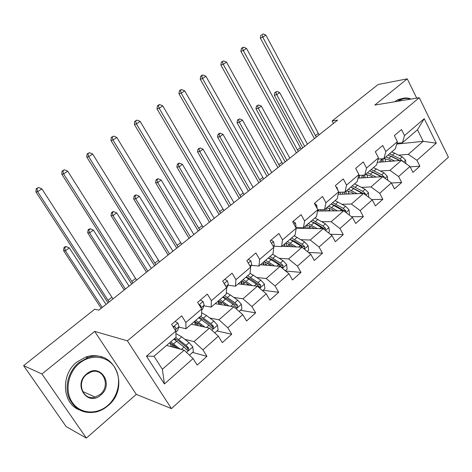 <?xml version="1.0" encoding="UTF-8"?>
<svg xmlns="http://www.w3.org/2000/svg" width="472" height="472" viewBox="0 0 472 472"><rect width="100%" height="100%" fill="white"/><g stroke="black" fill="none" stroke-linecap="round" stroke-linejoin="round"><path stroke-width="0.71" d="M171.472 408.604L448.4 157.188L419.266 97.71L127.387 340.819L171.472 408.604L136.29 394.385L94.677 331.403L41.961 373.995L86.358 438.099L136.29 394.385M86.358 438.099L66.133 426.599L23.6 365.629L41.961 373.995M396.71 144.078L423.195 141.311L417.466 129.77L402.457 142.68L404.516 135.558L401.501 129.546L394.344 135.611L397.394 141.641L385.819 151.542L382.709 145.47L375.323 151.73L378.467 157.825L366.508 168.05L363.31 161.914L355.676 168.386L358.915 174.546L346.554 185.107L343.256 178.912L335.368 185.596L338.707 191.821L325.928 202.742L322.529 196.482L314.364 203.397L317.809 209.686L304.593 220.984L301.083 214.654L292.634 221.816L296.192 228.165L282.51 239.864L278.881 233.469L270.137 240.885L273.807 247.298L259.641 259.417L255.889 252.957L246.827 260.638L250.626 267.123L235.941 279.678L232.065 273.152L222.666 281.117L226.589 287.666L211.362 300.688L207.355 294.097L197.603 302.357L201.668 308.977L185.862 322.494L181.708 315.827L171.59 324.406L175.796 331.096L146.462 356.177L164.427 383.96L162.362 369.263L184.174 350.2L166.61 345.398M404.516 135.558L424.228 118.702L436.27 143.187L416.941 160.309L419.891 166.185L410.15 166.87M164.427 383.96L193.083 358.578L197.178 365.092L206.96 356.36L202.919 349.87L218.365 336.188L222.324 342.637L231.746 334.217L227.84 327.792L242.732 314.606L246.561 320.989L255.647 312.871L251.871 306.511L266.232 293.79L269.937 300.115L278.71 292.28L275.052 285.979L288.917 273.701L292.498 279.961L300.971 272.397L297.431 266.161L310.818 254.302L314.287 260.497L322.476 253.193L319.042 247.015L331.987 235.552L335.35 241.693L343.262 234.625L339.934 228.513L352.448 217.427L355.711 223.51L363.363 216.672L360.136 210.618L372.243 199.898L375.405 205.916L382.816 199.302L379.683 193.302L391.4 182.924L394.474 188.883L401.648 182.481L398.61 176.546L409.956 166.492L412.941 172.392L419.891 166.185M23.6 365.629L94.772 309.195L98.855 310.139L337.604 120.136L332.146 120.962L333.45 123.446M397.394 141.641L395.394 148.751L383.913 158.616L378.131 159.105M377.281 162.362L401.324 160.427L389.949 170.368L380.544 171M383.913 158.616L385.819 151.542M409.956 166.492L401.324 160.427M398.61 176.546L389.949 170.368M378.467 157.825L376.621 164.881L364.767 175.071L358.696 175.454M358.053 178.133L382.727 176.675L370.986 186.936L361.605 187.36M364.767 175.071L366.508 168.05M391.4 182.924L382.727 176.675M379.683 193.302L370.986 186.936M358.915 174.546L357.239 181.543L344.997 192.069L338.601 192.31M338.158 194.352L363.528 193.455L351.404 204.052L342.053 204.24M344.997 192.069L346.554 185.107M372.243 199.898L363.528 193.455M360.136 210.618L351.404 204.052M338.707 191.821L337.214 198.753L324.559 209.633L317.803 209.71M317.556 211.037L343.699 210.789L331.167 221.74L321.845 221.669M324.559 209.633L325.928 202.742M352.448 217.427L343.699 210.789M339.934 228.513L331.167 221.74M317.809 209.686L316.517 216.542L303.431 227.793L295.909 227.657M296.186 228.194L323.202 228.702L310.24 240.024L300.959 239.676M303.431 227.793L304.593 220.984M331.987 235.552L323.202 228.702M319.042 247.015L310.24 240.024M296.192 228.165L295.112 234.944L281.566 246.585L273.819 246.195M281.99 246.225L302.003 247.222L288.598 258.939L279.347 258.284M281.566 246.585L282.51 239.864M310.818 254.302L302.003 247.222M297.431 266.161L288.598 258.939M273.807 247.298L272.958 253.989L258.933 266.037L251.322 265.376M260.461 264.727L280.073 266.391L266.196 278.521L256.98 277.524M258.933 266.037L259.641 259.417M288.917 273.701L280.073 266.391M275.052 285.979L266.196 278.521M250.626 267.123L250.012 273.707L235.487 286.191L228.023 285.236M238.195 283.861L257.37 286.233L242.992 298.794L233.805 297.419M235.487 286.191L235.941 279.678M266.232 293.79L257.37 286.233M251.871 306.511L242.992 298.794M226.589 287.666L226.247 294.139L211.185 307.083L203.88 305.803M215.161 303.661L233.846 306.788L218.949 319.809L209.78 318.004M211.185 307.083L211.362 300.688M242.732 314.606L233.846 306.788M227.84 327.792L218.949 319.809M201.668 308.977L201.603 315.32L185.98 328.748L178.847 327.114M191.313 324.164L209.462 328.099L194.01 341.604L184.847 339.303M185.98 328.748L185.862 322.494M218.365 336.188L209.462 328.099M202.919 349.87L194.01 341.604M175.796 331.096L176.032 337.297L153.984 356.248L146.462 356.177M193.083 358.578L184.174 350.2M416.717 98.129L407.248 78.842L378.113 84.512L332.146 120.962M407.248 78.842L374.797 105.061L419.266 97.71M94.677 331.403L127.387 340.819M153.984 356.248L162.362 369.263M402.457 142.68L396.94 143.258M398.893 155.146L408.315 154.315L423.195 141.311L436.27 143.187M417.466 129.77L424.228 118.702M416.941 160.309L408.315 154.315M206.96 356.36L192.564 352.419M231.746 334.217L216.919 330.966M255.647 312.871L240.425 310.257M278.71 292.28L263.128 290.262M300.971 272.397L285.637 270.993M322.476 253.193L308.422 252.378M297.513 228.224L298.121 227.699M343.262 234.625L330.347 234.277M317.585 211.037L319.161 209.692M363.363 216.672L351.457 216.677M338.406 193.225L339.51 192.275M382.816 199.302L371.818 199.585M358.572 175.962L359.204 175.419M401.648 182.481L391.43 182.983M175.065 321.462L177.885 323.043L179.03 326.618L177.678 330.359L175.838 332.146M175.454 330.559L175.908 329.285L175.46 327.019L174.292 326.594L173.484 327.421M173.956 326.789L173.72 327.798M109.115 301.974L37.66 191.744L35.901 191.88L108.005 302.853M112.979 298.9L41.878 188.847L37.66 191.744L36.922 188.635L38.61 187.484L36.22 188.694L36.922 188.635M36.22 188.694L35.901 191.88M41.878 188.847L38.61 187.484M189.449 355.162L193.349 351.728L192.765 346.802L189.077 342.66L181.761 336.861L175.891 333.574M174.894 338.642L175.265 340.076M180.145 349.103L170.77 341.822M177.631 348.413L174.103 345.569L169.572 342.849M166.858 345.185L166.905 345.48M173.861 339.161L184.05 347.044L186.776 349.846L188.116 350.33L188.723 348.141L186.003 345.345L175.808 337.492M171.401 343.681L173.112 347.174M174.587 338.542L179.136 341.221L186.434 347.05L187.172 347.728L187.526 349.079M173.147 344.831L174.481 347.551M169.973 342.991L171.236 346.472M106.023 304.434L69.307 247.894L65.378 250.797L63.572 250.632L101.179 308.287M102.271 307.419L65.378 250.797L64.634 247.759L66.21 246.602L65.49 246.543L63.915 247.7L64.634 247.759M63.915 247.7L63.572 250.632M69.307 247.894L66.21 246.602M79.408 363.316C67.844 372.632 64.446 391.264 72.381 402.557C80.146 413.985 96.854 415.089 107.822 405.418C118.903 395.902 121.935 378.137 114.484 367.033C107.197 355.805 90.854 353.829 79.408 363.316M107.899 405.802C104.43 408.781 100.595 410.829 96.388 411.926C83.444 414.28 74.198 409.36 68.67 397.158C64.463 385.653 68.906 370.738 78.794 362.691L87.821 357.646C114.507 347.481 130.832 387.612 107.899 405.802M86.6 373.971C99.881 362.242 114.46 384.178 100.807 395.023C87.739 407.112 72.529 384.922 86.6 373.971M100.194 394.391C110.855 386.072 103.474 367.434 91.19 371.906L86.695 374.39C75.998 382.497 83.042 401.176 95.167 397.105L100.194 394.391M79.131 409.82C61.944 403.1 60.646 374.314 76.948 361.989L85.939 356.968C91.639 355.127 97.096 355.221 102.306 357.245M397.389 101.327L400.516 99.22C403.938 97.621 407.43 97.574 411.006 99.073M394.722 101.769L397.849 99.669L402.545 98.441M410.422 99.173C406.25 97.769 402.356 98.412 398.728 101.102M200.388 299.997L203.107 301.584L204.134 305.189L202.541 309.089L201.656 310.163M201.042 307.962L200.765 305.461L199.343 305.189M132.874 283.064L63.614 173.926L61.761 174.15L131.659 284.032M136.609 280.091L67.691 171.13L63.614 173.926L62.853 170.899L64.481 169.784L62.109 170.994L62.853 170.899M62.109 170.994L61.761 174.15M67.691 171.13L64.481 169.784M224.808 279.3L227.439 280.899L228.342 284.516L226.548 288.528M225.522 285.885L225.168 284.675L224.495 284.168M155.872 264.768L88.706 156.704L86.754 157.005L154.556 265.807M159.489 261.889L92.648 154.002L88.706 156.704L87.916 153.754L89.497 152.674L87.137 153.878L87.916 153.754M87.137 153.878L86.754 157.005M92.648 154.002L89.497 152.674M214.736 332.89L218.064 329.957L217.492 325.114L213.851 321.072L206.488 315.526L201.627 312.759M199.196 317.391L199.284 318.098M204.995 327.131L195.75 320.346M202.399 326.565L199.054 324.004L194.446 321.467M198.736 317.786L209.002 325.296L211.71 328.022L213.031 328.5L213.592 326.376L210.884 323.656L200.612 316.169M195.26 321.739L196.912 325.373M198.087 323.296L197.467 323.833L196.93 322.559M199.284 317.314L203.91 319.809L211.249 325.385L211.987 326.034L212.365 327.285M197.467 323.833L198.323 325.68M194.423 321.491L195.461 325.06M129.021 286.132L93.391 230.112L89.58 232.92L87.692 232.843L124.189 289.973M125.387 289.023L89.58 232.92L88.819 229.958L90.341 228.837L89.586 228.814L88.063 229.935L88.819 229.958M88.063 229.935L87.692 232.843M93.391 230.112L90.341 228.837M239.109 311.42L241.906 308.953L241.351 304.192L237.746 300.245L230.348 294.941L226.324 292.658M225.35 304.818L225.551 305.402M228.997 305.98L219.858 299.626M226.324 305.531L223.126 303.195L218.447 300.835M222.737 297.153L233.062 304.322L235.758 306.971L237.068 307.443L237.575 305.384L234.879 302.741L224.548 295.596M218.524 300.853L220.005 304.475M222.153 302.522L220.949 303.561L220.188 301.431M223.12 296.823L227.811 299.148L235.923 305.113L237.575 305.384M220.949 303.561L221.457 304.717M218.093 301.142L218.837 304.281M151.305 268.397L116.708 212.89L113.02 215.615L111.05 215.621L146.491 272.232M147.783 271.205L113.02 215.615L112.236 212.725L113.711 211.639L112.92 211.645L111.445 212.73L112.236 212.725M111.445 212.73L111.05 215.621M116.708 212.89L113.711 211.639M248.372 259.329L250.909 260.933L251.712 264.574L250.543 266.981M178.139 247.045L112.967 140.048L110.932 140.426L176.74 248.16M181.643 244.254L116.785 137.429L112.967 140.048L112.159 137.169L113.687 136.125L111.345 137.322L112.159 137.169M111.345 137.322L110.932 140.426M116.785 137.429L113.687 136.125M271.117 240.047L273.577 241.664L274.273 245.31L273.512 246.785M199.715 229.876L136.449 123.93L134.331 124.378L198.228 231.056M203.107 227.174L140.143 121.392L136.449 123.93L135.617 121.121L137.098 120.106L134.774 121.304L135.617 121.121M134.774 121.304L134.331 124.378M140.143 121.392L137.098 120.106M293.094 221.427L295.472 223.038L296.074 226.696L295.726 227.339M220.63 213.232L159.182 108.324L156.987 108.837L219.067 214.471M223.923 210.606L162.757 105.87L159.182 108.324L158.332 105.58L159.766 104.601L158.887 104.814L157.453 105.793L158.332 105.58M157.453 105.793L156.987 108.837M162.757 105.87L159.766 104.601M262.621 290.711L264.922 288.681L264.379 284.002L260.81 280.144L250.06 273.2M247.204 283.696L247.765 285.047M252.184 285.589L243.127 279.625M249.446 285.253L246.366 283.111L241.629 280.917M245.906 277.235L256.29 284.079L258.969 286.657L260.255 287.129L260.721 285.123L258.042 282.551L247.658 275.731M241.227 281.259L242.401 284.386M245.387 282.468L243.646 283.973L242.809 281.218M246.142 277.034L250.892 279.2L259.028 284.917L260.721 285.123M243.646 283.973L243.888 284.569M240.968 281.483L241.481 284.268M172.911 251.204L139.293 196.21L135.724 198.848L133.676 198.93L168.109 255.022M169.489 253.924L135.724 198.848L134.921 196.022L136.349 194.971L135.529 195.013L134.101 196.063L134.921 196.022M134.101 196.063L133.676 198.93M139.293 196.21L136.349 194.971M285.312 270.721L287.147 269.105L286.616 264.497L283.088 260.727L272.657 254.249M268.491 263.5L269.264 265.476M274.598 265.925L265.612 260.302M271.795 265.689L268.816 263.712L264.025 261.665M268.297 257.995L278.722 264.532L281.383 267.034L282.651 267.506L283.076 265.553L280.415 263.057L269.984 256.538M263.193 262.379L264.113 265.04M267.83 263.099L265.583 265.034L264.762 261.801M268.385 257.918L273.188 259.93L281.347 265.411L283.076 265.553M263.075 262.479L263.423 264.981M193.862 234.531L161.194 180.038L157.731 182.593L155.612 182.752L189.083 238.336M190.546 237.168L157.731 182.593L156.91 179.838L158.297 178.817L157.447 178.888L156.061 179.909L156.91 179.838M156.061 179.909L155.612 182.752M161.194 180.038L158.297 178.817M307.225 251.417L308.629 250.184L308.11 245.647L304.617 241.959L294.15 235.77M289.236 244.219L290.127 246.632M296.263 246.939L287.342 241.623M293.407 246.791L290.516 244.956L285.672 243.056M303.655 248.543L304.287 248.543L304.676 246.649L302.033 244.213L291.572 237.988M284.451 244.16L285.159 246.384M286.716 246.461L286.062 243.104M290.085 239.452L294.74 241.304L302.912 246.561L304.676 246.649M289.938 239.392L300.393 245.641L302.989 248.012M284.457 244.101L284.675 246.36M214.194 218.353L182.428 164.356L179.065 166.834L176.888 167.064L209.432 222.141M210.978 220.914L179.065 166.834L178.233 164.144L179.572 163.153L178.699 163.247L177.36 164.238L178.233 164.144M177.36 164.238L176.888 167.064M182.428 164.356L179.572 163.153M328.406 232.761L329.397 231.888L328.896 227.427L325.432 223.816L314.942 217.899M309.479 225.781L310.369 228.46M317.225 228.59L308.358 223.563M300.717 227.746L300.741 228.283M314.317 228.536L311.496 226.82L306.617 225.055M302.758 227.781L302.676 228.318M325.137 230.212L325.562 228.365L322.937 225.994L312.446 220.04M305.124 226.92L305.561 228.371M307.16 228.401L306.706 225.061M311.473 221.639L315.585 223.285L323.768 228.33L325.562 228.365M310.865 221.403L313.886 222.867L323.037 228.696M305.148 226.318L305.26 228.365M233.929 202.641L203.031 149.14L199.768 151.547L197.532 151.837L229.191 206.417M230.808 205.131L199.768 151.547L198.918 148.916L200.222 147.954L198.022 149.034L198.918 148.916M198.022 149.034L197.532 151.837M203.031 149.14L200.222 147.954M348.879 214.725L349.492 214.182L348.997 209.792L345.575 206.258L335.067 200.6M329.185 208.069L330.011 210.919M337.509 210.848L328.689 206.081M320.871 209.674L320.818 211.008M334.554 210.878L331.804 209.273L326.884 207.639M323.184 209.645L322.795 210.99M345.705 212.311L345.769 210.677L343.162 208.37L332.654 202.677M325.149 210.288L325.35 210.966M326.984 210.949L326.695 207.798M332.241 204.417L335.757 205.851L343.946 210.695L345.769 210.677M331.12 203.992L343.097 210.795M325.178 209.096L325.22 210.966M253.104 187.39L223.026 134.373L219.863 136.709L217.568 137.063L248.384 191.142M250.066 189.803L219.863 136.709L218.996 134.131L220.265 133.198L219.344 133.346L218.076 134.278L218.996 134.131M218.076 134.278L217.568 137.063M223.026 134.373L220.265 133.198M368.691 197.272L368.461 192.723L365.074 189.266L354.555 183.85M348.354 191.012L349.073 193.968M357.151 193.679L348.377 189.16M340.513 192.24L340.277 194.281M354.153 193.785L351.463 192.281L346.507 190.765M343.197 192.133L342.288 194.21M365.47 194.889L365.322 193.561L362.732 191.307L352.218 185.862M346.218 194.069L346.053 191.154M352.425 187.779L363.292 193.467M350.731 187.136L362.531 193.49M344.643 192.08L344.566 194.128M271.73 172.563L242.449 120.03L239.375 122.301L237.027 122.708L267.028 176.304M268.78 174.911L239.375 122.301L238.496 119.782L239.723 118.873L237.558 119.947L238.496 119.782M237.558 119.947L237.027 122.708M242.449 120.03L239.723 118.873M387.772 180.31L387.311 176.192L383.96 172.805L373.435 167.619M366.98 174.546L367.57 177.572M376.178 177.065L367.452 172.764M359.652 175.389L359.133 178.068M373.146 177.242L370.502 175.826L365.523 174.422M362.909 175.189L361.18 177.944M384.521 177.968L384.267 176.976L381.695 174.782L371.169 169.572M364.88 177.732L364.821 175.029M372.06 171.69L381.913 176.723M369.729 170.805L381.358 176.758M363.694 175.136L363.328 177.82M289.832 158.155L261.311 106.094L258.326 108.3L255.93 108.766L285.159 161.878M286.964 160.439L258.326 108.3L257.435 105.84L258.632 104.955L256.479 106.029L257.435 105.84M256.479 106.029L255.93 108.766M261.311 106.094L258.632 104.955M314.405 203.467L316.641 205.037L317.213 208.589M240.915 197.084L181.207 93.208L178.941 93.786L239.28 198.387M244.107 194.547L184.67 90.825L181.207 93.208L180.339 90.524L181.726 89.58L180.817 89.816L179.431 90.766L180.339 90.524M179.431 90.766L178.941 93.786M184.67 90.825L181.726 89.58M336.04 186.847L337.114 187.632L337.822 190.175M260.597 181.425L202.547 78.553L200.222 79.19L258.892 182.776M263.695 178.959L205.91 76.246L202.547 78.553L201.662 75.939L203.007 75.019L202.075 75.278L200.736 76.198L201.662 75.939M200.736 76.198L200.222 79.19M205.91 76.246L203.007 75.019M279.701 166.221L223.244 64.345L220.861 65.042L277.937 167.625M282.71 163.825L226.501 62.109L223.244 64.345L222.347 61.791L223.651 60.894L221.392 62.068L222.347 61.791M221.392 62.068L220.861 65.042M226.501 62.109L223.651 60.894M298.257 151.453L243.322 50.569L240.879 51.312L296.434 152.904M301.183 149.123L246.484 48.398L243.322 50.569L242.407 48.061L243.676 47.2L242.697 47.501L241.434 48.368L242.407 48.061M241.434 48.368L240.879 51.312M246.484 48.398L243.676 47.2M316.287 137.104L262.804 37.188L260.314 37.984L314.405 138.603M319.125 134.845L265.872 35.081L262.804 37.188L261.877 34.739L263.111 33.901L261.877 34.739M260.886 35.064L260.314 37.984M265.872 35.081L263.111 33.901M405.967 163.69L405.584 160.173L402.262 156.852L391.736 151.89M385.081 158.627L385.536 161.695M394.616 160.964L385.931 156.881M378.302 159.093L377.954 159.784M377.482 161.583L377.423 162.35M391.548 161.212L388.957 159.878L383.948 158.586M383.04 158.692L381.582 159.223L379.5 162.185M402.876 161.518L400.061 158.769L389.536 153.778M382.993 161.902L383.187 158.675M391.176 156.155L399.931 160.539M388.143 154.975L399.607 160.563M382.214 158.928L381.529 162.02M307.437 144.149L279.648 92.553L276.745 94.701L274.309 95.214L302.788 147.848M304.652 146.367L276.745 94.701L275.843 92.288L277.005 91.432L274.869 92.494L275.843 92.288M274.869 92.494L274.309 95.214M279.648 92.553L277.005 91.432M177.785 322.984L173.165 326.913M177.678 330.359L175.826 331.94M179.03 326.618L175.908 329.285M107.999 300.351L111.864 297.283M174.074 326.701L175.46 327.019M186.523 352.413L192.777 346.926M178.687 339.51L181.761 336.861M175.973 347.079L175.2 347.746M173.643 343.864L176.74 341.191M186.003 345.345L189.077 342.66M181.319 349.422L184.05 347.044M187.172 347.728L188.723 348.141M203.019 301.531L199.125 304.841M202.541 309.089L201.656 309.844M204.134 305.189L201.125 307.756M131.782 281.465L135.523 278.492M199.355 305.213L200.765 305.461M227.345 280.846L224.135 283.572M228.342 284.516L225.935 286.575M154.804 263.181L158.427 260.308M224.766 284.628L225.168 284.675M211.81 330.235L217.509 325.232M203.526 318.081L206.488 315.526M200.936 325.444L200.199 326.087M198.659 322.282L201.644 319.703M210.884 323.656L213.851 321.072M206.518 327.462L209.002 325.296M211.987 326.034L213.592 326.376M236.189 308.853L241.363 304.31M227.486 297.407L230.348 294.941M225.02 304.576L224.312 305.195M222.796 301.46L225.675 298.971M234.879 302.741L237.746 300.245M230.814 306.281L233.062 304.322M250.827 260.88L248.248 263.069M251.712 264.574L249.989 266.037M177.1 245.475L180.605 242.691M273.489 241.605L271.512 243.286M274.273 245.31L273.194 246.231M198.7 228.324L202.099 225.628M295.389 222.985L293.967 224.194M296.074 226.696L295.596 227.103M219.639 211.698L222.931 209.078M259.706 288.227L264.391 284.114M250.626 277.447L253.387 275.064M246.089 281.359L248.874 278.958M258.042 282.551L260.81 280.144M254.26 285.849L256.29 284.079M282.403 268.32L286.634 264.615M272.969 258.166L275.642 255.859M268.592 261.942L271.282 259.624M280.415 263.057L283.088 260.727M276.899 266.12L278.722 264.532M304.328 249.092L308.122 245.764M294.575 239.528L297.153 237.298M289.348 244.525L287.082 246.478M290.339 243.18L292.941 240.938M302.033 244.213L304.617 241.959M298.764 247.062L300.393 245.641M325.521 230.507L328.907 227.533M315.467 221.504L317.963 219.35M309.809 226.867L308.009 228.418M311.367 225.038L313.886 222.867M322.937 225.994L325.432 223.816M319.904 228.637L321.349 227.374M346.005 212.542L349.014 209.904M335.68 204.057L338.099 201.975M329.621 209.757L328.258 210.937M331.716 207.479L334.152 205.379M343.162 208.37L345.575 206.258M340.347 210.819L341.628 209.704M365.829 195.154L368.479 192.83M355.257 187.172L357.599 185.154M348.826 193.184L347.87 194.01M351.416 190.487L353.77 188.452M362.732 191.307L365.074 189.266M360.13 193.573L361.251 192.6M363.741 193.614L365.322 193.561M385.016 178.327L387.329 176.298M374.213 170.817L376.485 168.858M367.44 177.118L366.868 177.614M370.496 174.026L372.78 172.056M381.695 174.782L383.96 172.805M379.287 176.882L380.255 176.032M383.229 177.041L384.267 176.976M316.559 204.984L315.656 205.751M239.947 195.573L243.145 193.03M337.037 187.573L336.619 187.927M259.647 179.926L262.751 177.46M278.775 164.734L281.79 162.344M297.354 149.984L300.28 147.665M315.396 135.659L318.24 133.399M403.601 162.026L405.596 160.279M392.592 154.958L394.793 153.064M388.987 158.073L391.199 156.161M400.061 158.769L402.262 156.852M397.843 160.704L398.669 159.984M402.079 160.958L402.616 160.917M186.912 350.006L188.116 350.33M85.939 356.968L87.821 357.646M95.167 397.105L82.517 391.382M397.849 99.669L400.516 99.22M211.946 328.264L213.031 328.5M236.077 307.278L237.068 307.443M259.364 287.017L260.255 287.129M281.843 267.435L282.651 267.506M303.608 248.508L304.287 248.543"/></g></svg>
